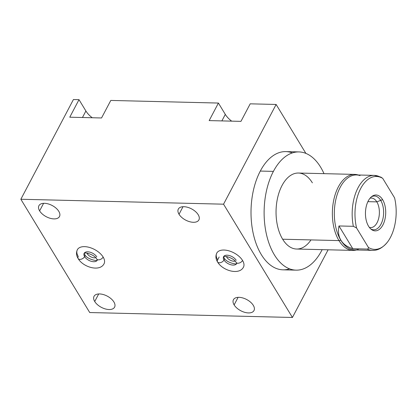<?xml version="1.0" encoding="UTF-8"?>
<svg xmlns="http://www.w3.org/2000/svg" width="417" height="417" viewBox="0 0 417 417"><rect width="100%" height="100%" fill="white"/><g stroke="black" fill="none" stroke-linecap="round" stroke-linejoin="round"><path stroke-width="0.63" d="M328.106 249.799L292.426 317.473L223.548 204.184L276.127 104.459L305.88 153.388L276.127 104.459L250.2 103.828L276.127 104.459L223.548 204.184L20.85 199.253L89.728 312.541L292.426 317.473L89.728 312.541L20.85 199.253L73.428 99.527L79.006 99.663L85.892 110.99A19.26 10.498 -152.2 0 0 92.277 117.75A19.26 10.498 27.8 0 1 85.892 110.99L82.457 117.511L85.892 110.99L79.006 99.663L73.428 99.527L20.85 199.253L223.548 204.184L292.426 317.473L328.106 249.799M292.369 152.914A59.131 33.381 91.4 0 0 260.302 171.064A59.131 33.381 91.4 0 0 254.787 239.561A59.131 33.381 91.4 0 0 289.554 268.835M110.792 100.434L218.414 103.056L225.3 114.383A19.26 10.498 -152.2 0 0 231.685 121.144A19.26 10.498 27.8 0 1 225.3 114.383L221.865 120.904L225.3 114.383L218.414 103.056L110.792 100.434L101.545 117.975L69.759 117.203L79.006 99.663L69.759 117.203L101.545 117.975L110.792 100.434M238.107 297.342L234.125 304.895A11.624 6.338 -152.2 0 0 244.675 312.312A11.624 6.338 -152.2 0 0 254 310.545A11.624 6.338 -152.2 0 0 253.307 305.359A11.624 6.338 -152.2 0 0 242.762 297.941A11.624 6.338 -152.2 0 0 233.437 299.703A11.624 6.338 -152.2 0 0 234.125 304.895L238.107 297.342M198.205 214.729A11.624 6.338 27.8 0 1 193.352 222.292A11.624 6.338 27.8 0 1 179.023 214.265A11.624 6.338 27.8 0 1 183.876 206.702A11.624 6.338 27.8 0 1 198.205 214.729A11.624 6.338 -152.2 0 0 187.66 207.312A11.624 6.338 -152.2 0 0 178.33 209.073A11.624 6.338 -152.2 0 0 179.023 214.265A11.624 6.338 -152.2 0 0 189.568 221.682A11.624 6.338 -152.2 0 0 198.899 219.915A11.624 6.338 -152.2 0 0 198.205 214.729M58.797 211.341A11.624 6.338 27.8 0 1 53.944 218.899A11.624 6.338 27.8 0 1 39.615 210.872A11.624 6.338 27.8 0 1 44.468 203.308A11.624 6.338 27.8 0 1 58.797 211.341A11.624 6.338 -152.2 0 0 48.252 203.918A11.624 6.338 -152.2 0 0 38.927 205.685A11.624 6.338 -152.2 0 0 39.615 210.872A11.624 6.338 -152.2 0 0 50.165 218.289A11.624 6.338 -152.2 0 0 59.49 216.527A11.624 6.338 -152.2 0 0 58.797 211.341M253.307 305.359A11.624 6.338 27.8 0 1 248.454 312.922A11.624 6.338 27.8 0 1 234.125 304.895A11.624 6.338 27.8 0 1 238.977 297.331A11.624 6.338 27.8 0 1 253.307 305.359M113.898 301.971A11.624 6.338 27.8 0 1 109.045 309.529A11.624 6.338 27.8 0 1 94.716 301.501A11.624 6.338 27.8 0 1 99.569 293.943A11.624 6.338 27.8 0 1 113.898 301.971A11.624 6.338 -152.2 0 0 103.353 294.553A11.624 6.338 -152.2 0 0 94.028 296.315A11.624 6.338 -152.2 0 0 94.716 301.501A11.624 6.338 -152.2 0 0 105.266 308.919A11.624 6.338 -152.2 0 0 114.592 307.157A11.624 6.338 -152.2 0 0 113.898 301.971M217.544 261.928C215.698 258.973 215.438 256.033 216.762 253.114A15.085 8.225 -152.2 0 0 217.658 259.848A15.085 8.225 27.8 0 1 223.955 250.033A15.085 8.225 27.8 0 1 242.553 260.453A15.085 8.225 27.8 0 1 243.45 267.188A15.085 8.225 -152.2 0 0 242.553 260.453A3.852 2.387 148.7 0 1 239.233 263.033A3.852 2.387 148.7 0 1 236.085 262.376L236.085 262.376A3.852 2.387 -31.3 0 0 239.233 263.033A3.852 2.387 -31.3 0 0 242.553 260.453A15.085 8.225 -152.2 0 0 228.865 250.825A15.085 8.225 -152.2 0 0 216.762 253.114A15.085 8.225 27.8 0 1 228.865 250.825A15.085 8.225 27.8 0 1 242.553 260.453A15.085 8.225 -152.2 0 0 228.865 250.825A15.085 8.225 -152.2 0 0 216.762 253.114A15.085 8.225 -152.2 0 0 217.658 259.848A3.852 2.387 -31.3 0 0 217.544 261.928A3.852 2.387 -31.3 0 0 220.692 262.585A3.852 2.387 -31.3 0 0 224.012 260.005A7.381 4.024 -152.2 0 0 230.637 264.691A7.381 4.024 -152.2 0 0 236.595 263.669A7.381 4.024 27.8 0 1 230.637 264.691A7.381 4.024 27.8 0 1 224.012 260.005A3.852 2.387 148.7 0 1 220.692 262.585A3.852 2.387 148.7 0 1 217.544 261.928C222.35 270.55 239.149 275.564 243.45 267.188A15.085 8.225 -152.2 0 0 242.553 260.453M78.135 258.535C76.295 255.579 76.03 252.645 77.353 249.726A15.085 8.225 -152.2 0 0 78.25 256.455A15.085 8.225 27.8 0 1 84.547 246.645A15.085 8.225 27.8 0 1 103.145 257.06A15.085 8.225 27.8 0 1 104.041 263.794A15.085 8.225 -152.2 0 0 103.145 257.06A3.852 2.387 148.7 0 1 99.825 259.645A3.852 2.387 148.7 0 1 96.676 258.988A3.852 2.387 -31.3 0 0 96.676 258.988A3.852 2.387 -31.3 0 0 99.825 259.645A3.852 2.387 -31.3 0 0 103.145 257.06A15.085 8.225 -152.2 0 0 89.457 247.432A15.085 8.225 -152.2 0 0 77.353 249.726A15.085 8.225 27.8 0 1 89.457 247.432A15.085 8.225 27.8 0 1 103.145 257.06A15.085 8.225 -152.2 0 0 89.457 247.432A15.085 8.225 -152.2 0 0 77.353 249.726A15.085 8.225 -152.2 0 0 78.25 256.455A3.852 2.387 -31.3 0 0 78.135 258.535A3.852 2.387 -31.3 0 0 81.284 259.192A3.852 2.387 -31.3 0 0 84.604 256.611A7.381 4.024 -152.2 0 0 91.229 261.303A7.381 4.024 -152.2 0 0 97.187 260.281A7.381 4.024 27.8 0 1 91.229 261.303A7.381 4.024 27.8 0 1 84.604 256.611A3.852 2.387 148.7 0 1 81.284 259.192A3.852 2.387 148.7 0 1 78.135 258.535C82.941 267.156 99.741 272.171 104.041 263.794A15.085 8.225 -152.2 0 0 103.145 257.06M250.2 103.828L240.953 121.368L209.167 120.596L218.414 103.056L209.167 120.596L240.953 121.368L250.2 103.828M43.597 203.324L39.615 210.872L43.597 203.324M183.006 206.712L179.023 214.265L183.006 206.712M98.699 293.954L94.716 301.501L98.699 293.954M223.538 256.783A7.381 4.024 -152.2 0 0 224.012 260.005A7.381 4.024 27.8 0 1 223.538 256.783M223.575 256.705L223.502 256.809C224.607 255.126 234.787 258.702 236.085 262.376L236.71 263.492C237.44 264.941 226.212 262.715 224.127 257.925A3.852 2.387 148.7 0 1 224.012 260.005A3.852 2.387 -31.3 0 0 224.127 257.925L223.575 256.705A7.381 4.024 27.8 0 1 229.501 255.59A7.381 4.024 27.8 0 1 236.199 260.297M217.658 259.848L219.165 256.992M235.167 261.162A5.911 3.221 27.8 0 1 226.733 257.174A5.911 3.221 27.8 0 1 226.41 256.549A5.911 3.221 -152.2 0 0 226.733 257.174A5.911 3.221 -152.2 0 0 235.167 261.162M227.463 256.742L226.733 257.174L227.463 256.742M84.13 253.395A7.381 4.024 -152.2 0 0 84.604 256.611A7.381 4.024 27.8 0 1 84.13 253.395M84.166 253.317L84.093 253.421C85.198 251.738 95.378 255.308 96.676 258.988L97.302 260.099C98.031 261.548 86.804 259.327 84.719 254.532A3.852 2.387 148.7 0 1 84.604 256.611A3.852 2.387 -31.3 0 0 84.719 254.532L84.166 253.317A7.381 4.024 27.8 0 1 90.093 252.196A7.381 4.024 27.8 0 1 96.791 256.908M95.759 257.774A5.911 3.221 27.8 0 1 87.325 253.786A5.911 3.221 27.8 0 1 87.002 253.155A5.911 3.221 -152.2 0 0 87.325 253.786A5.911 3.221 -152.2 0 0 95.759 257.774M88.06 253.348L87.325 253.786L88.06 253.348M296.075 270.148L282.971 269.825A59.131 33.381 -88.6 0 1 253.411 234.333A59.131 33.381 -88.6 0 1 260.302 171.064A59.131 33.381 -88.6 0 1 285.848 151.6L298.953 151.918A59.131 33.381 91.4 0 0 273.406 171.382L260.302 171.064L273.406 171.382A59.131 33.381 91.4 0 0 266.515 234.651A59.131 33.381 91.4 0 0 296.075 270.148A59.131 33.381 91.4 0 0 321.622 250.685A59.131 33.381 91.4 0 0 322.153 249.658A59.131 33.381 91.4 0 1 321.622 250.685A59.131 33.381 91.4 0 1 274.396 254.881A59.131 33.381 91.4 0 1 273.406 171.382A59.131 33.381 91.4 0 1 323.999 173.654A59.131 33.381 91.4 0 0 298.953 151.918M310.988 239.911A38.015 21.46 -88.6 0 1 282.653 239.222A38.015 21.46 -88.6 0 1 282.017 185.544A38.015 21.46 -88.6 0 1 312.375 182.844M360.027 175.588A37.504 21.173 91.4 0 0 336.811 195.787A37.504 21.173 91.4 0 0 340.845 240.26L338.974 240.593A38.015 21.46 -88.6 0 1 334.846 195.662A38.015 21.46 -88.6 0 1 358.239 174.994A38.015 21.46 91.4 0 0 354.758 174.405A38.015 21.46 91.4 0 0 334.09 198.502A38.015 21.46 91.4 0 0 338.974 240.593L282.653 239.222A38.015 21.46 -88.6 0 1 277.769 197.132A38.015 21.46 -88.6 0 1 298.436 173.034L354.758 174.405M352.912 250.403L296.591 249.032A38.015 21.46 -88.6 0 1 282.653 239.222L338.974 240.593A38.015 21.46 91.4 0 0 352.912 250.403A38.015 21.46 91.4 0 0 356.415 249.981A38.015 21.46 -88.6 0 1 338.974 240.593L340.845 240.26A37.504 21.173 91.4 0 0 358.229 249.475M387.471 242.084C382.723 247.86 377.708 250.622 372.438 250.372L354.596 249.939A37.504 21.173 -88.6 0 1 340.845 240.26L340.955 240.26C343.186 244.091 347.132 246.911 352.803 248.709L367.189 249.058A37.504 21.173 91.4 0 0 372.438 250.372A37.504 21.173 -88.6 0 1 367.189 249.058C368.117 248.98 368.529 248.459 368.43 247.484A36.472 20.589 91.4 0 0 390.453 237.388A36.472 20.589 91.4 0 0 394.586 197.872L382.733 178.377A36.472 20.589 91.4 0 0 360.71 188.474A36.472 20.589 91.4 0 0 356.577 227.99L368.43 247.484A36.472 20.589 91.4 0 0 387.471 242.084A36.472 20.589 91.4 0 0 394.586 197.872L382.733 178.377A36.472 20.589 91.4 0 0 360.71 188.474A36.472 20.589 91.4 0 0 356.577 227.99L368.43 247.484C368.529 248.459 368.117 248.98 367.189 249.058L352.803 248.709L338.969 225.962L353.355 226.311L356.577 227.99L353.355 226.311L338.969 225.962L352.803 248.709C347.132 246.911 343.186 244.091 340.955 240.26C338.578 236.522 337.916 231.753 338.969 225.962C337.916 231.753 338.578 236.522 340.955 240.26L340.845 240.26A37.504 21.173 -88.6 0 1 336.024 198.732A37.504 21.173 -88.6 0 1 356.42 174.952L374.263 175.385A37.504 21.173 91.4 0 0 353.355 226.311A37.504 21.173 -88.6 0 1 374.263 175.385L380.966 177.136M368.565 226.238A17.941 10.128 -88.6 0 1 368.268 200.9A17.941 10.128 -88.6 0 1 382.597 199.628A17.941 10.128 -88.6 0 1 382.895 224.966A17.941 10.128 -88.6 0 1 368.565 226.238A17.941 10.128 91.4 0 0 371.182 229.314A17.941 10.128 91.4 0 0 383.906 222.725A17.941 10.128 91.4 0 0 382.597 199.628A17.941 10.128 91.4 0 0 371.985 196.355A17.941 10.128 91.4 0 0 368.565 226.238M370.025 198.231A14.767 8.335 -88.6 0 1 376.817 201.87L382.597 199.628L376.817 201.87A14.767 8.335 -88.6 0 1 378.417 219.342A14.767 8.335 -88.6 0 1 369.316 227.348A14.767 8.335 91.4 0 0 370.682 227.583A14.767 8.335 91.4 0 0 378.714 218.221A14.767 8.335 91.4 0 0 376.817 201.87L367.893 201.656L376.817 201.87A14.767 8.335 91.4 0 0 371.401 198.059A14.767 8.335 91.4 0 0 370.025 198.231M379.517 176.699A37.504 21.173 91.4 0 0 374.263 175.385M380.836 177.069L382.733 178.377M370.562 228.771A16.894 9.539 91.4 0 0 373.674 229.788A16.894 9.539 91.4 0 0 382.863 219.076A16.894 9.539 91.4 0 0 380.69 200.368A16.894 9.539 91.4 0 0 374.497 196.006A16.894 9.539 91.4 0 0 371.338 196.871"/></g></svg>

